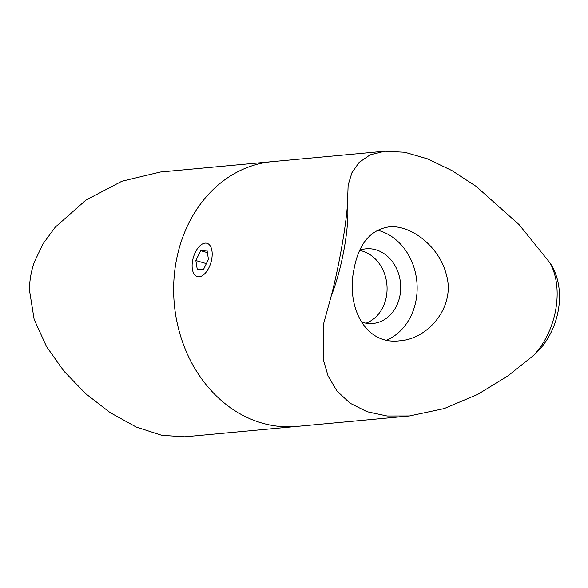 <?xml version="1.0" encoding="UTF-8"?>
<svg xmlns="http://www.w3.org/2000/svg" width="588" height="588" viewBox="0 0 588 588"><rect width="100%" height="100%" fill="white"/><g stroke="black" fill="none" stroke-linecap="round" stroke-linejoin="round"><path stroke-width="0.88" d="M384.839 151.197L160.296 172.019L121.841 181.244L85.804 200.177L55.162 227.262L43.064 243.792L34.251 262.233C31.193 271.178 29.576 280.351 29.4 289.752L34.141 319.394L46.577 346.707L64.158 371.44L85.716 393.703L110.088 412.6L136.196 427.02L161.847 435.355L184.852 436.803L296.734 426.432A132.962 110.617 -95.3 0 1 175.988 262.388A132.962 110.617 -95.3 0 1 272.178 161.641A132.962 110.617 84.7 0 0 175.988 262.388A132.962 110.617 84.7 0 0 296.734 426.432L409.395 415.981L387.088 416.01L366.986 411.703L350.066 403.214L336.998 391.049L328.067 376.019L323.179 359.07L323.79 323.047L331.162 296.227C338.71 267.76 346.325 224.594 347.464 203.793L348.133 185.007L351.925 172.74L359.121 162.376L370.08 154.887L384.839 151.197L404.75 152.263L427.638 158.885L452.01 170.623L476.236 186.433L519.006 224.55L549.993 262.887C567.589 289.024 560.041 332.183 533.691 355.321L508.164 375.725L477.919 394.291L444.175 408.594L409.395 415.981M192.555 260.851A17.361 9.151 -73.7 0 0 192.879 271.443A17.361 9.151 -73.7 0 0 205.286 273.163A17.361 9.151 -73.7 0 0 211.893 250.525A17.361 9.151 -73.7 0 0 200.508 245.299A17.361 9.151 -73.7 0 0 192.555 260.851M203.602 269.238L208.439 259.381L206.976 250.106L200.684 250.686L195.848 260.543L197.311 269.819L203.602 269.238M206.359 263.615L195.848 260.543M207.373 252.642L200.684 250.686M359.709 250.451A37.485 31.186 -95.3 0 1 386.419 296.337A37.485 31.186 -95.3 0 1 366.03 323.194M359.834 250.172A37.485 31.186 -95.3 0 1 366.008 248.827A37.485 31.186 -95.3 0 1 400.046 295.073A37.485 31.186 -95.3 0 1 372.924 323.474A37.485 31.186 -95.3 0 1 361.275 321.923M353.917 269.649C358.504 244.16 370.139 229.915 388.83 226.902C410.556 224.344 439.471 246.541 446.307 274.508C455.906 306.186 428.512 339.166 399.392 340.834C364.464 345.046 346.266 305.944 353.917 269.649M533.691 355.321C556.689 330.794 564.105 288.473 549.993 262.887M347.464 203.793C349.728 225.976 342.245 268.312 331.162 296.227M386.581 340.151A57.212 47.599 84.7 0 0 416.921 282.431A57.212 47.599 84.7 0 0 377.467 230.187"/></g></svg>
